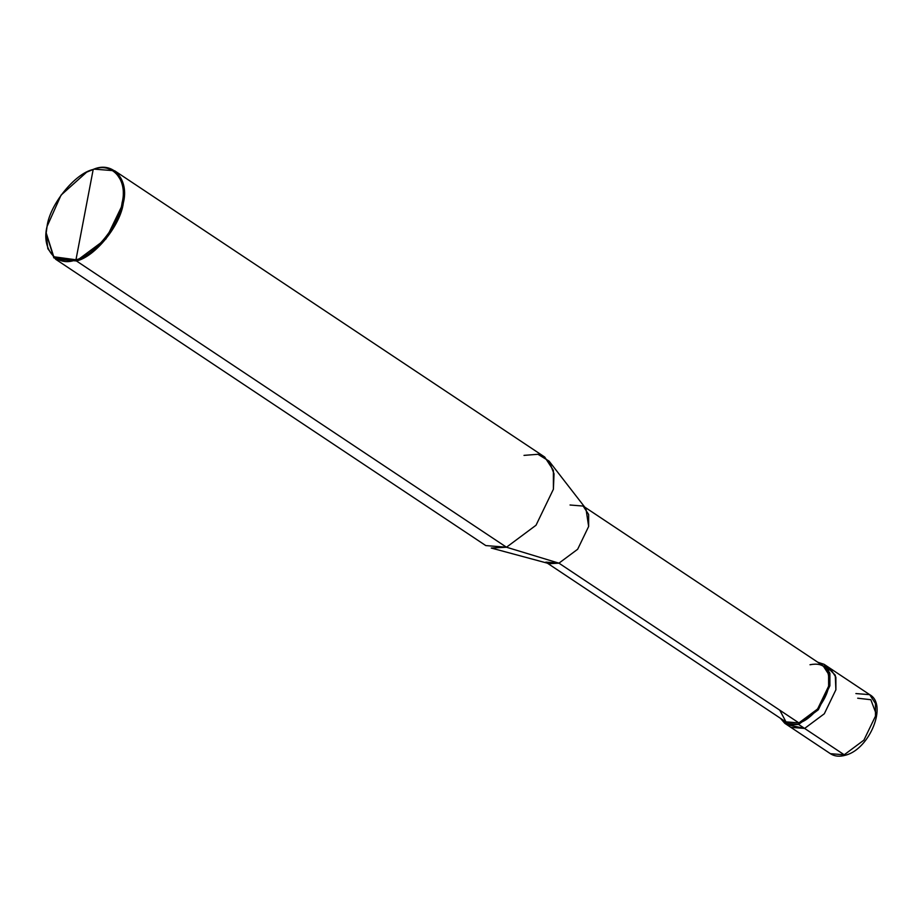 <?xml version="1.0" encoding="UTF-8"?>
<svg xmlns="http://www.w3.org/2000/svg" width="923" height="923" viewBox="0 0 923 923"><rect width="100%" height="100%" fill="white"/><g stroke="black" fill="none" stroke-linecap="round" stroke-linejoin="round"><path stroke-width="1.38" d="M784.815 723.332L798.614 724.44L818.309 709.787L829.892 685.777L829.881 673.179L824.101 664.318L817.755 662.218L828.6 669.602L829.892 685.777L818.309 709.787L798.614 724.44L804.614 728.432L798.614 724.44L788.057 724.867L780.431 718.29L784.815 723.332L790.803 727.324L804.614 728.432L824.308 713.779L835.892 689.781L835.257 675.151L826.8 666.764L835.257 675.151L835.892 689.781L824.308 713.779L804.614 728.432L790.803 727.324L830.4 753.687L844.21 754.783L830.4 753.687C834.68 756.456 839.826 756.929 845.86 755.106C869.766 748.876 887.891 704.376 869.697 694.661L875.466 703.522L875.477 716.133L863.905 740.131L844.21 754.783L845.86 755.106L844.21 754.783L804.614 728.432L788.115 724.878L804.614 728.432L824.308 713.779L835.892 689.781L835.869 677.17L830.1 668.31L835.869 677.17L835.892 689.781L824.308 713.779L804.614 728.432L844.21 754.783L863.905 740.131L875.477 716.133L875.466 703.522L869.697 694.661L855.886 693.565M857.698 698.215L870.827 699.715L875.927 713.225M75.963 259.778C57.007 267.67 41.12 249.36 47.05 226.493C49.634 204.687 75.005 173.328 93.188 169.474L75.963 259.778C94.134 255.936 119.505 224.577 122.09 202.772C128.032 179.904 112.133 161.594 93.188 169.474L93.927 169.117C113.194 161.087 129.37 179.708 123.324 202.968C120.694 225.143 94.896 257.032 76.413 260.944L105.96 238.965L123.324 202.968L123.301 184.058L114.637 170.767L93.927 169.117L86.981 172.001L93.188 169.474C112.133 161.594 128.032 179.904 122.09 202.772C119.505 224.577 94.134 255.936 75.963 259.778L93.188 169.474L86.658 172.163L61.068 195.111L47.05 226.493L46.196 232.942L53.765 256.767L75.963 259.778L76.413 260.944L75.963 259.778M584.732 507.108L823.12 665.783L828.6 674.205L828.623 686.181L817.616 708.991L798.903 722.905L798.614 724.44L798.903 722.905C810.613 720.425 826.95 700.234 828.623 686.181C830.423 669.129 824.216 661.987 810.002 664.745M779.762 710.168L786.073 722.04L798.903 722.905L558.946 563.168L577.66 549.254L588.655 526.456L588.643 514.48L583.151 506.058L570.045 505.008M549.104 461.154L585.943 508.665L588.655 526.456L577.66 549.254L558.946 563.168L506.485 547.224L536.021 525.245L553.396 489.248L554.031 473.822L549.104 461.154L537.959 454.278L523.999 455.385M114.637 170.767L544.708 457.035L553.373 470.338L553.396 489.248L536.021 525.245L506.485 547.224L76.413 260.944L506.485 547.224L558.946 563.168L798.903 722.905L785.796 721.855L547.408 563.18M545.828 562.13L558.946 563.168L549.312 563.688L491.267 548.043L506.485 547.224L485.775 545.574L55.703 259.294L76.413 260.944L53.846 257.875L46.173 233.3L47.834 248.679L55.703 259.294M869.697 694.661L824.101 664.318M46.15 233.657L46.196 232.942M87.293 171.84L86.658 172.163"/></g></svg>
